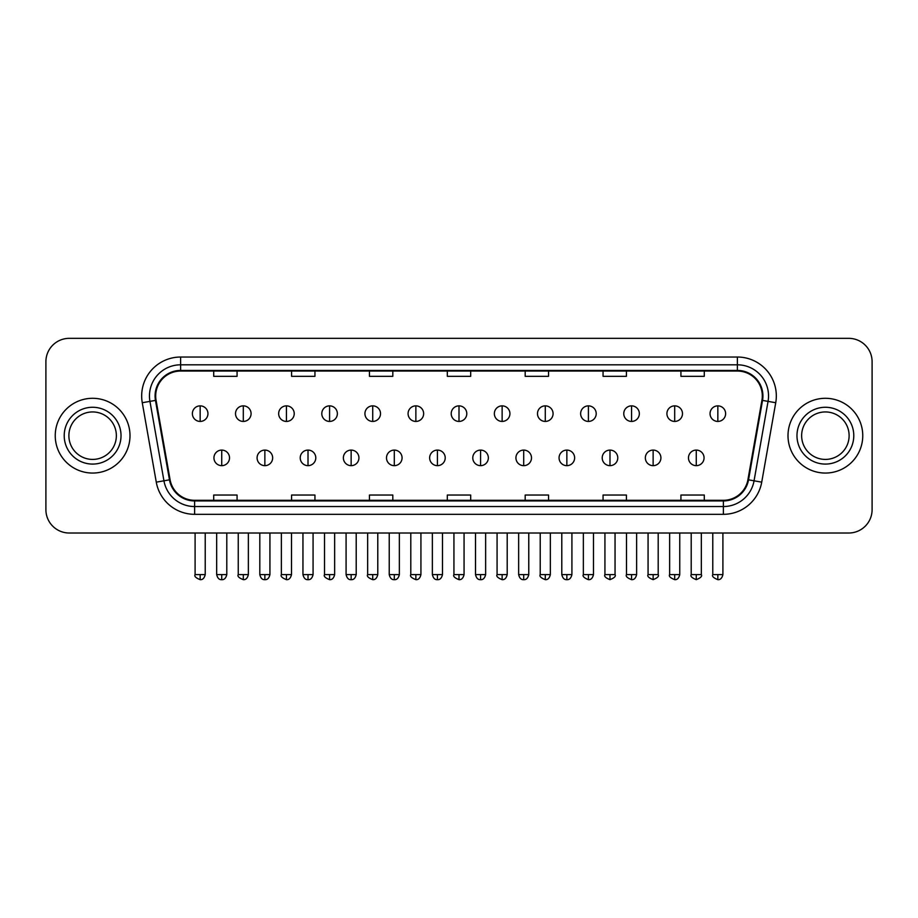 <?xml version="1.0" encoding="UTF-8"?>
<svg xmlns="http://www.w3.org/2000/svg" width="918" height="918" viewBox="0 0 918 918"><rect width="100%" height="100%" fill="white"/><g stroke="black" fill="none" stroke-linecap="round" stroke-linejoin="round"><path stroke-width="1.38" d="M55.241 435.683A37.374 37.374 0 0 0 92.626 473.057A37.374 37.374 0 0 0 130 435.683A37.374 37.374 0 0 0 92.626 398.297A37.374 37.374 0 0 0 55.241 435.683A37.374 37.374 0 0 0 92.626 473.057A37.374 37.374 0 0 0 130 435.683A37.374 37.374 0 0 0 92.626 398.297A37.374 37.374 0 0 0 55.241 435.683M788 435.683A37.374 37.374 0 0 0 825.374 473.057A37.374 37.374 0 0 0 862.759 435.683A37.374 37.374 0 0 0 825.374 398.297A37.374 37.374 0 0 0 788 435.683A37.374 37.374 0 0 0 825.374 473.057A37.374 37.374 0 0 0 862.759 435.683A37.374 37.374 0 0 0 825.374 398.297A37.374 37.374 0 0 0 788 435.683M155.693 395.968A24.924 24.924 0 0 1 180.617 371.044L737.384 371.044A24.924 24.924 0 0 1 761.929 400.294L747.918 479.724A24.924 24.924 0 0 1 723.384 500.31L194.616 500.31A24.924 24.924 0 0 1 170.082 479.724L156.071 400.294A24.924 24.924 0 0 1 155.693 395.968M155.073 395.968A25.543 25.543 0 0 0 155.463 400.397L169.463 479.827A25.543 25.543 0 0 0 194.616 500.93L723.384 500.93A25.543 25.543 0 0 0 748.537 479.827L762.537 400.397A25.543 25.543 0 0 0 737.384 370.424L180.617 370.424A25.543 25.543 0 0 0 155.073 395.968M142.267 402.727A38.935 38.935 0 0 1 180.617 357.033L737.384 357.033A38.935 38.935 0 0 1 775.733 402.727L761.722 482.157A38.935 38.935 0 0 1 723.384 514.321L194.616 514.321A38.935 38.935 0 0 1 156.278 482.157L142.267 402.727L149.944 401.373A31.143 31.143 0 0 1 180.617 364.813L737.384 364.813A31.143 31.143 0 0 1 768.056 401.373L754.057 480.803A31.143 31.143 0 0 1 723.384 506.541L194.616 506.541A31.143 31.143 0 0 1 163.943 480.803L149.944 401.373A31.143 31.143 0 0 1 149.462 395.968M872.1 361.703A23.363 23.363 0 0 0 848.737 338.34L69.263 338.34A23.363 23.363 0 0 0 45.9 361.703L45.9 509.651A23.363 23.363 0 0 0 69.263 533.014L848.737 533.014A23.363 23.363 0 0 0 872.1 509.651L872.1 361.703L872.1 509.651M748.537 479.827L754.057 480.803L768.056 401.373L775.733 402.727M447.318 371.044L447.318 376.323L470.682 376.323L470.682 371.044M369.449 371.044L369.449 376.323L392.812 376.323L392.812 371.044M291.58 371.044L291.58 376.323L314.943 376.323L314.943 371.044M213.71 371.044L213.71 376.323L237.073 376.323L237.073 371.044M525.188 371.044L525.188 376.323L548.551 376.323L548.551 371.044M603.057 371.044L603.057 376.323L626.42 376.323L626.42 371.044M680.926 371.044L680.926 376.323L704.29 376.323L704.29 371.044M470.682 500.31L470.682 495.031L447.318 495.031L447.318 500.31M392.812 500.31L392.812 495.031L369.449 495.031L369.449 500.31M314.943 500.31L314.943 495.031L291.58 495.031L291.58 500.31M237.073 500.31L237.073 495.031L213.71 495.031L213.71 500.31M548.551 500.31L548.551 495.031L525.188 495.031L525.188 500.31M626.42 500.31L626.42 495.031L603.057 495.031L603.057 500.31M704.29 500.31L704.29 495.031L680.926 495.031L680.926 500.31M45.9 361.703L45.9 509.651M848.737 338.34L69.263 338.34M69.263 533.014L848.737 533.014M200.158 405.859A7.792 7.792 0 0 0 192.378 413.639A7.792 7.792 0 0 0 200.158 421.431A7.792 7.792 0 0 0 207.95 413.639A7.792 7.792 0 0 0 200.158 405.859L200.158 421.431A7.792 7.792 0 0 0 207.95 413.639A7.792 7.792 0 0 0 200.158 405.859M221.731 450.084A7.792 7.792 0 0 0 213.94 457.875A7.792 7.792 0 0 0 221.731 465.656A7.792 7.792 0 0 0 229.523 457.875A7.792 7.792 0 0 0 221.731 450.084L221.731 465.656A7.792 7.792 0 0 0 229.523 457.875A7.792 7.792 0 0 0 221.731 450.084M243.304 405.859A7.792 7.792 0 0 0 235.513 413.639A7.792 7.792 0 0 0 243.304 421.431A7.792 7.792 0 0 0 251.084 413.639A7.792 7.792 0 0 0 243.304 405.859L243.304 421.431A7.792 7.792 0 0 0 251.084 413.639A7.792 7.792 0 0 0 243.304 405.859M286.439 405.859A7.792 7.792 0 0 0 278.659 413.639A7.792 7.792 0 0 0 286.439 421.431A7.792 7.792 0 0 0 294.23 413.639A7.792 7.792 0 0 0 286.439 405.859L286.439 421.431A7.792 7.792 0 0 0 294.23 413.639A7.792 7.792 0 0 0 286.439 405.859M329.585 405.859A7.792 7.792 0 0 0 321.793 413.639A7.792 7.792 0 0 0 329.585 421.431A7.792 7.792 0 0 0 337.365 413.639A7.792 7.792 0 0 0 329.585 405.859L329.585 421.431A7.792 7.792 0 0 0 337.365 413.639A7.792 7.792 0 0 0 329.585 405.859M372.719 405.859A7.792 7.792 0 0 0 364.928 413.639A7.792 7.792 0 0 0 372.719 421.431A7.792 7.792 0 0 0 380.511 413.639A7.792 7.792 0 0 0 372.719 405.859L372.719 421.431A7.792 7.792 0 0 0 380.511 413.639A7.792 7.792 0 0 0 372.719 405.859M264.866 450.084A7.792 7.792 0 0 0 257.086 457.875A7.792 7.792 0 0 0 264.866 465.656A7.792 7.792 0 0 0 272.657 457.875A7.792 7.792 0 0 0 264.866 450.084L264.866 465.656A7.792 7.792 0 0 0 272.657 457.875A7.792 7.792 0 0 0 264.866 450.084M308.012 450.084A7.792 7.792 0 0 0 300.22 457.875A7.792 7.792 0 0 0 308.012 465.656A7.792 7.792 0 0 0 315.792 457.875A7.792 7.792 0 0 0 308.012 450.084L308.012 465.656A7.792 7.792 0 0 0 315.792 457.875A7.792 7.792 0 0 0 308.012 450.084M351.146 450.084A7.792 7.792 0 0 0 343.366 457.875A7.792 7.792 0 0 0 351.146 465.656A7.792 7.792 0 0 0 358.938 457.875A7.792 7.792 0 0 0 351.146 450.084L351.146 465.656A7.792 7.792 0 0 0 358.938 457.875A7.792 7.792 0 0 0 351.146 450.084M116.356 435.683A23.73 23.73 0 0 0 92.626 411.941A23.73 23.73 0 0 0 68.884 435.683A23.73 23.73 0 0 0 92.626 459.413A23.73 23.73 0 0 0 116.356 435.683A23.73 23.73 0 0 1 92.626 459.413A23.73 23.73 0 0 1 68.884 435.683M849.116 435.683A23.73 23.73 0 0 0 825.374 411.941A23.73 23.73 0 0 0 801.644 435.683A23.73 23.73 0 0 0 825.374 459.413A23.73 23.73 0 0 0 849.116 435.683A23.73 23.73 0 0 1 825.374 459.413A23.73 23.73 0 0 1 801.644 435.683M415.865 405.859A7.792 7.792 0 0 0 408.074 413.639A7.792 7.792 0 0 0 415.865 421.431A7.792 7.792 0 0 0 423.646 413.639A7.792 7.792 0 0 0 415.865 405.859L415.865 421.431A7.792 7.792 0 0 0 423.646 413.639A7.792 7.792 0 0 0 415.865 405.859M459 405.859A7.792 7.792 0 0 0 451.208 413.639A7.792 7.792 0 0 0 459 421.431A7.792 7.792 0 0 0 466.792 413.639A7.792 7.792 0 0 0 459 405.859L459 421.431A7.792 7.792 0 0 0 466.792 413.639A7.792 7.792 0 0 0 459 405.859M502.135 405.859A7.792 7.792 0 0 0 494.354 413.639A7.792 7.792 0 0 0 502.135 421.431A7.792 7.792 0 0 0 509.926 413.639A7.792 7.792 0 0 0 502.135 405.859L502.135 421.431A7.792 7.792 0 0 0 509.926 413.639A7.792 7.792 0 0 0 502.135 405.859M394.292 450.084A7.792 7.792 0 0 0 386.501 457.875A7.792 7.792 0 0 0 394.292 465.656A7.792 7.792 0 0 0 402.073 457.875A7.792 7.792 0 0 0 394.292 450.084L394.292 465.656A7.792 7.792 0 0 0 402.073 457.875A7.792 7.792 0 0 0 394.292 450.084M437.427 450.084A7.792 7.792 0 0 0 429.647 457.875A7.792 7.792 0 0 0 437.427 465.656A7.792 7.792 0 0 0 445.219 457.875A7.792 7.792 0 0 0 437.427 450.084L437.427 465.656A7.792 7.792 0 0 0 445.219 457.875A7.792 7.792 0 0 0 437.427 450.084M480.573 450.084A7.792 7.792 0 0 0 472.781 457.875A7.792 7.792 0 0 0 480.573 465.656A7.792 7.792 0 0 0 488.353 457.875A7.792 7.792 0 0 0 480.573 450.084L480.573 465.656A7.792 7.792 0 0 0 488.353 457.875A7.792 7.792 0 0 0 480.573 450.084M545.281 405.859A7.792 7.792 0 0 0 537.489 413.639A7.792 7.792 0 0 0 545.281 421.431A7.792 7.792 0 0 0 553.072 413.639A7.792 7.792 0 0 0 545.281 405.859L545.281 421.431A7.792 7.792 0 0 0 553.072 413.639A7.792 7.792 0 0 0 545.281 405.859M588.415 405.859A7.792 7.792 0 0 0 580.635 413.639A7.792 7.792 0 0 0 588.415 421.431A7.792 7.792 0 0 0 596.207 413.639A7.792 7.792 0 0 0 588.415 405.859L588.415 421.431A7.792 7.792 0 0 0 596.207 413.639A7.792 7.792 0 0 0 588.415 405.859M631.561 405.859A7.792 7.792 0 0 0 623.77 413.639A7.792 7.792 0 0 0 631.561 421.431A7.792 7.792 0 0 0 639.341 413.639A7.792 7.792 0 0 0 631.561 405.859L631.561 421.431A7.792 7.792 0 0 0 639.341 413.639A7.792 7.792 0 0 0 631.561 405.859M674.696 405.859A7.792 7.792 0 0 0 666.916 413.639A7.792 7.792 0 0 0 674.696 421.431A7.792 7.792 0 0 0 682.487 413.639A7.792 7.792 0 0 0 674.696 405.859L674.696 421.431A7.792 7.792 0 0 0 682.487 413.639A7.792 7.792 0 0 0 674.696 405.859M717.842 405.859A7.792 7.792 0 0 0 710.05 413.639A7.792 7.792 0 0 0 717.842 421.431A7.792 7.792 0 0 0 725.622 413.639A7.792 7.792 0 0 0 717.842 405.859L717.842 421.431A7.792 7.792 0 0 0 725.622 413.639A7.792 7.792 0 0 0 717.842 405.859M523.708 450.084A7.792 7.792 0 0 0 515.927 457.875A7.792 7.792 0 0 0 523.708 465.656A7.792 7.792 0 0 0 531.499 457.875A7.792 7.792 0 0 0 523.708 450.084L523.708 465.656A7.792 7.792 0 0 0 531.499 457.875A7.792 7.792 0 0 0 523.708 450.084M566.854 450.084A7.792 7.792 0 0 0 559.062 457.875A7.792 7.792 0 0 0 566.854 465.656A7.792 7.792 0 0 0 574.634 457.875A7.792 7.792 0 0 0 566.854 450.084L566.854 465.656A7.792 7.792 0 0 0 574.634 457.875A7.792 7.792 0 0 0 566.854 450.084M609.988 450.084A7.792 7.792 0 0 0 602.208 457.875A7.792 7.792 0 0 0 609.988 465.656A7.792 7.792 0 0 0 617.78 457.875A7.792 7.792 0 0 0 609.988 450.084L609.988 465.656A7.792 7.792 0 0 0 617.78 457.875A7.792 7.792 0 0 0 609.988 450.084M653.134 450.084A7.792 7.792 0 0 0 645.343 457.875A7.792 7.792 0 0 0 653.134 465.656A7.792 7.792 0 0 0 660.914 457.875A7.792 7.792 0 0 0 653.134 450.084L653.134 465.656A7.792 7.792 0 0 0 660.914 457.875A7.792 7.792 0 0 0 653.134 450.084M696.269 450.084A7.792 7.792 0 0 0 688.477 457.875A7.792 7.792 0 0 0 696.269 465.656A7.792 7.792 0 0 0 704.06 457.875A7.792 7.792 0 0 0 696.269 450.084L696.269 465.656A7.792 7.792 0 0 0 704.06 457.875A7.792 7.792 0 0 0 696.269 450.084M737.384 357.033L737.384 370.424M149.944 401.373L155.463 400.397M194.616 514.321L194.616 500.93M723.384 500.93L723.384 514.321M156.278 482.157L169.463 479.827M762.537 400.397L768.056 401.373M180.617 357.033L180.617 370.424M754.057 480.803L761.722 482.157M200.158 574.599L195.098 574.599C194.077 576.217 195.763 577.904 200.158 579.66L200.158 574.599L205.219 574.599L205.219 533.014M221.731 574.599L216.671 574.599C217.555 578.202 219.241 579.889 221.731 579.66L221.731 574.599L226.792 574.599L226.792 533.014M243.304 574.599L238.244 574.599C237.211 576.217 238.898 577.904 243.304 579.66L243.304 574.599L248.365 574.599L248.365 533.014M286.439 574.599L281.378 574.599C280.357 576.217 282.044 577.904 286.439 579.66L286.439 574.599L291.499 574.599L291.499 533.014M329.585 574.599L324.513 574.599C323.492 576.217 325.179 577.904 329.585 579.66L329.585 574.599L334.645 574.599L334.645 533.014M372.719 574.599L367.659 574.599C366.626 576.217 368.313 577.904 372.719 579.66L372.719 574.599L377.78 574.599L377.78 533.014M264.866 574.599L259.805 574.599C260.689 578.202 262.376 579.889 264.866 579.66L264.866 574.599L269.926 574.599L269.926 533.014M308.012 574.599L302.951 574.599C303.835 578.202 305.522 579.889 308.012 579.66L308.012 574.599L313.072 574.599L313.072 533.014M351.146 574.599L346.086 574.599C346.97 578.202 348.656 579.889 351.146 579.66L351.146 574.599L356.207 574.599L356.207 533.014M121.027 435.683A28.412 28.412 0 0 0 92.626 407.271A28.412 28.412 0 0 0 64.214 435.683A28.412 28.412 0 0 0 92.626 464.083A28.412 28.412 0 0 0 121.027 435.683M853.786 435.683A28.412 28.412 0 0 0 825.374 407.271A28.412 28.412 0 0 0 796.973 435.683A28.412 28.412 0 0 0 825.374 464.083A28.412 28.412 0 0 0 853.786 435.683M415.865 574.599L410.794 574.599C409.772 576.217 411.459 577.904 415.865 579.66L415.865 574.599L420.926 574.599L420.926 533.014M459 574.599L453.94 574.599C452.907 576.217 454.594 577.904 459 579.66L459 574.599L464.06 574.599L464.06 533.014M502.135 574.599L497.074 574.599C496.053 576.217 497.74 577.904 502.135 579.66L502.135 574.599L507.206 574.599L507.206 533.014M394.292 574.599L389.232 574.599C390.116 578.202 391.802 579.889 394.292 579.66L394.292 574.599L399.353 574.599L399.353 533.014M437.427 574.599L432.367 574.599C433.25 578.202 434.937 579.889 437.427 579.66L437.427 574.599L442.487 574.599L442.487 533.014M480.573 574.599L475.513 574.599C476.396 578.202 478.083 579.889 480.573 579.66L480.573 574.599L485.633 574.599L485.633 533.014M545.281 574.599L540.22 574.599C539.187 576.217 540.874 577.904 545.281 579.66L545.281 574.599L550.341 574.599L550.341 533.014M588.415 574.599L583.355 574.599C582.333 576.217 584.02 577.904 588.415 579.66L588.415 574.599L593.487 574.599L593.487 533.014M631.561 574.599L626.501 574.599C625.468 576.217 627.155 577.904 631.561 579.66L631.561 574.599L636.622 574.599L636.622 533.014M674.696 574.599L669.635 574.599C668.614 576.217 670.301 577.904 674.696 579.66L674.696 574.599L679.756 574.599L679.756 533.014M717.842 574.599L712.781 574.599C711.748 576.217 713.435 577.904 717.842 579.66L717.842 574.599L722.902 574.599L722.902 533.014M523.708 574.599L518.647 574.599C519.531 578.202 521.217 579.889 523.708 579.66L523.708 574.599L528.768 574.599L528.768 533.014M566.854 574.599L561.793 574.599C562.677 578.202 564.363 579.889 566.854 579.66L566.854 574.599L571.914 574.599L571.914 533.014M609.988 574.599L604.928 574.599C603.906 576.217 605.593 577.904 609.988 579.66L609.988 574.599L615.049 574.599L615.049 533.014M653.134 574.599L648.074 574.599C647.041 576.217 648.728 577.904 653.134 579.66L653.134 574.599L658.195 574.599L658.195 533.014M696.269 574.599L691.208 574.599C690.187 576.217 691.874 577.904 696.269 579.66L696.269 574.599L701.329 574.599L701.329 533.014M195.098 574.599L195.098 533.014M205.219 574.599C204.335 578.202 202.648 579.889 200.158 579.66M216.671 574.599L216.671 533.014M226.792 574.599C225.908 578.202 224.221 579.889 221.731 579.66M238.244 574.599L238.244 533.014M248.365 574.599C247.481 578.202 245.794 579.889 243.304 579.66M281.378 574.599L281.378 533.014M291.499 574.599C290.616 578.202 288.929 579.889 286.439 579.66M324.513 574.599L324.513 533.014M334.645 574.599C333.762 578.202 332.075 579.889 329.585 579.66M367.659 574.599L367.659 533.014M377.78 574.599C376.896 578.202 375.21 579.889 372.719 579.66M259.805 574.599L259.805 533.014M269.926 574.599C269.043 578.202 267.356 579.889 264.866 579.66M302.951 574.599L302.951 533.014M313.072 574.599C312.189 578.202 310.502 579.889 308.012 579.66M346.086 574.599L346.086 533.014M356.207 574.599C355.323 578.202 353.637 579.889 351.146 579.66M410.794 574.599L410.794 533.014M420.926 574.599C420.042 578.202 418.356 579.889 415.865 579.66M453.94 574.599L453.94 533.014M464.06 574.599C463.177 578.202 461.49 579.889 459 579.66M497.074 574.599L497.074 533.014M507.206 574.599C506.323 578.202 504.636 579.889 502.135 579.66M389.232 574.599L389.232 533.014M399.353 574.599C398.469 578.202 396.783 579.889 394.292 579.66M432.367 574.599L432.367 533.014M442.487 574.599C441.604 578.202 439.917 579.889 437.427 579.66M475.513 574.599L475.513 533.014M485.633 574.599C484.75 578.202 483.063 579.889 480.573 579.66M540.22 574.599L540.22 533.014M550.341 574.599C549.457 578.202 547.771 579.889 545.281 579.66M583.355 574.599L583.355 533.014M593.487 574.599C592.603 578.202 590.905 579.889 588.415 579.66M626.501 574.599L626.501 533.014M636.622 574.599C635.738 578.202 634.051 579.889 631.561 579.66M669.635 574.599L669.635 533.014M679.756 574.599C678.872 578.202 677.186 579.889 674.696 579.66M712.781 574.599L712.781 533.014M722.902 574.599C722.018 578.202 720.332 579.889 717.842 579.66M518.647 574.599L518.647 533.014M528.768 574.599C527.884 578.202 526.198 579.889 523.708 579.66M561.793 574.599L561.793 533.014M571.914 574.599C571.03 578.202 569.344 579.889 566.854 579.66M604.928 574.599L604.928 533.014M615.049 574.599C616.081 576.217 614.394 577.904 609.988 579.66M648.074 574.599L648.074 533.014M658.195 574.599C659.216 576.217 657.529 577.904 653.134 579.66M691.208 574.599L691.208 533.014M701.329 574.599C702.362 576.217 700.675 577.904 696.269 579.66"/></g></svg>
